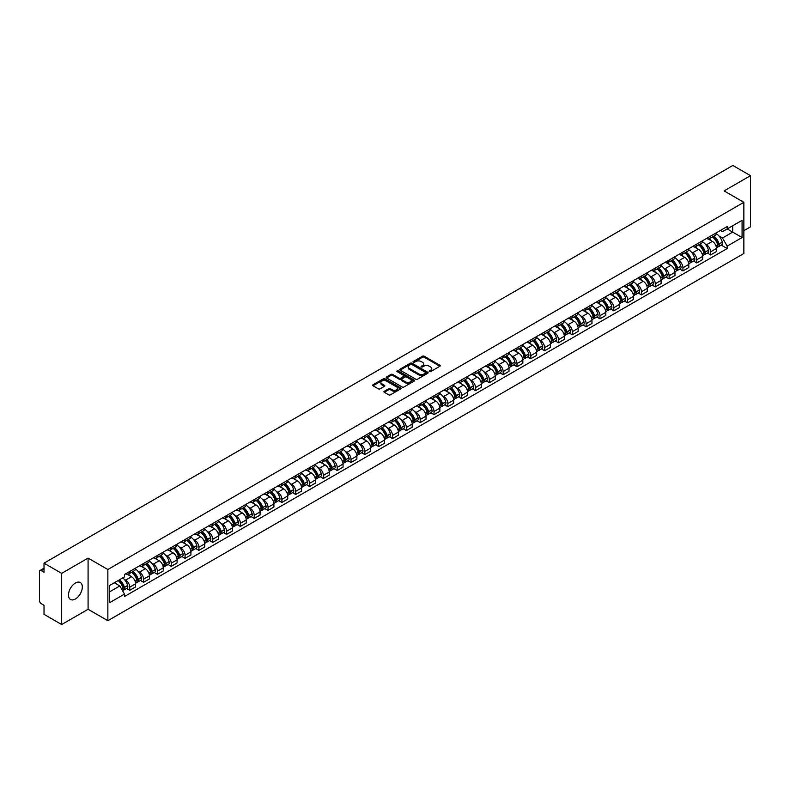<?xml version="1.0" encoding="UTF-8"?>
<svg xmlns="http://www.w3.org/2000/svg" width="790" height="790" viewBox="0 0 790 790"><rect width="100%" height="100%" fill="white"/><g stroke="black" fill="none" stroke-linecap="round" stroke-linejoin="round"><path stroke-width="1.19" d="M429.424 371.596A0.859 0.494 0 0 0 430.639 371.596L439.882 366.264A1.234 0.711 0 0 0 440.247 365.76A1.234 0.711 0 0 0 439.882 365.257L424.22 356.211A1.234 0.711 0 0 0 422.482 356.211L413.239 361.553A0.859 0.494 0 0 0 414.454 362.255L415.649 361.563A3.94 2.271 0 0 1 421.218 361.563L422.522 362.314A3.94 2.271 0 0 1 423.677 363.923A3.94 2.271 0 0 1 422.522 365.533L421.327 366.224A0.859 0.494 0 0 0 422.551 366.925L423.746 366.234A3.94 2.271 0 0 1 429.316 366.234L430.619 366.985A3.94 2.271 0 0 1 431.775 368.594A3.94 2.271 0 0 1 430.619 370.204L429.424 370.895A0.859 0.494 0 0 0 429.424 371.596L429.424 370.895M75.406 598.988A9.776 5.649 120 0 0 81.795 590.377A9.776 5.649 120 0 0 80.294 582.536A9.776 5.649 120 0 0 75.406 583.02A9.776 5.649 120 0 0 69.016 591.641A9.776 5.649 120 0 0 70.517 599.472A9.776 5.649 120 0 0 75.406 598.988M742.689 201.648A9.776 5.649 120 0 0 741.652 200.709A9.776 5.649 120 0 0 740.309 200.275M384.286 391.277A1.234 0.711 0 0 0 383.92 391.781A1.234 0.711 0 0 0 384.286 392.284L388.68 394.822A1.234 0.711 0 0 0 390.418 394.822L400.688 388.897A1.234 0.711 0 0 0 401.043 388.394A1.234 0.711 0 0 0 400.688 387.89L385.016 378.844A1.234 0.711 0 0 0 383.278 378.844L373.008 384.769A1.234 0.711 0 0 0 372.653 385.273A1.234 0.711 0 0 0 373.008 385.777L378.321 388.838A1.234 0.711 0 0 0 380.059 388.838L384.454 386.31A1.234 0.711 0 0 0 384.819 385.806A1.234 0.711 0 0 0 384.454 385.303L381.827 383.782A3.288 1.896 0 0 1 380.859 382.439A3.288 1.896 0 0 1 382.893 380.681A3.288 1.896 0 0 1 386.478 381.096L396.787 387.051A3.288 1.896 0 0 1 397.755 388.394A3.288 1.896 0 0 1 395.721 390.151A3.288 1.896 0 0 1 392.136 389.737L390.418 388.739A1.234 0.711 0 0 0 388.68 388.739L384.286 391.277L384.286 392.284L388.68 389.766L388.68 388.739M107.855 569.511L88.085 558.096L61.66 573.352L44.023 563.161L732.853 165.466L750.5 175.656L724.084 190.904L743.854 202.319L107.855 569.511L107.855 620.693L743.854 253.501L743.854 202.319M415.738 379.2A1.234 0.711 0 0 0 417.476 379.2L427.746 373.265A1.234 0.711 0 0 0 428.111 372.762A1.234 0.711 0 0 0 427.746 372.268L412.084 363.222A1.234 0.711 0 0 0 410.346 363.222L400.076 369.147A1.234 0.711 0 0 0 399.71 369.651A1.234 0.711 0 0 0 400.076 370.154L415.738 379.2M397.419 371.784A0.859 0.494 0 0 1 398.288 371.902L414.197 381.086L403.947 387.011A1.234 0.711 0 0 1 402.209 387.011L386.547 377.966L390.941 375.447L390.941 374.421L386.547 376.958A1.234 0.711 0 0 0 386.182 377.462A1.234 0.711 0 0 0 386.547 377.966L386.547 376.958M390.941 375.447A1.234 0.711 0 0 1 392.679 375.447L392.679 374.421A1.234 0.711 0 0 0 390.941 374.421M392.679 374.421L399.029 378.094A1.234 0.711 0 0 0 400.767 378.094L403.69 376.405A1.234 0.711 0 0 0 404.046 375.902A1.234 0.711 0 0 0 403.69 375.408L397.074 371.586A0.859 0.494 0 0 1 398.288 370.885L414.217 380.079A1.234 0.711 0 0 1 414.572 380.582A1.234 0.711 0 0 1 414.217 381.076L414.217 380.079M61.66 573.352L61.66 624.535L44.023 614.344L44.023 605.288L41.277 603.698A2.508 1.452 -120 0 1 39.5 600.627L39.5 571.664A2.508 1.452 -120 0 1 40.023 570.508L44.023 568.198M743.854 230.68L750.5 226.839L750.5 175.656M61.66 624.535L88.085 609.278L107.855 620.693M44.023 563.161L44.023 572.227L41.277 570.637A2.508 1.452 -120 0 0 40.023 570.508M710.605 236.101A5.767 3.328 60 0 1 709.41 238.689L715.266 235.311A5.767 3.328 -120 0 0 716.461 232.724M705.055 243.903L706.527 244.752A5.767 3.328 60 0 1 710.605 251.812L716.461 248.435A5.767 3.328 -120 0 0 712.383 241.375L708.196 238.955M716.461 248.435L716.461 251.556L710.605 254.933L707.435 253.106M709.41 238.689A5.767 3.328 60 0 1 706.576 238.432M710.605 251.812L710.605 254.933M696.78 244.08A5.767 3.328 60 0 1 695.585 246.678L701.431 243.3A5.767 3.328 -120 0 0 702.626 240.703M693.6 261.085L696.78 262.922L702.626 259.545L702.626 256.424A5.767 3.328 -120 0 0 698.548 249.354L694.361 246.944M695.585 246.678A5.767 3.328 60 0 1 692.741 246.411M691.22 251.882L692.702 252.731A5.767 3.328 60 0 1 696.78 259.801L696.78 262.922M682.945 252.069A5.767 3.328 60 0 1 681.75 254.656L687.606 251.279A5.767 3.328 -120 0 0 688.801 248.692M679.775 269.074L682.945 270.901L688.801 267.524L688.801 264.403A5.767 3.328 -120 0 0 684.723 257.343L680.536 254.923M681.75 254.656A5.767 3.328 60 0 1 678.916 254.4M677.395 259.871L678.867 260.72A5.767 3.328 60 0 1 682.945 267.78L682.945 270.901M669.12 260.058A5.767 3.328 60 0 1 667.925 262.645L673.771 259.268A5.767 3.328 -120 0 0 674.966 256.681M665.94 277.063L669.12 278.89L674.966 275.512L674.966 272.392A5.767 3.328 -120 0 0 670.888 265.331L666.701 262.912M667.925 262.645A5.767 3.328 60 0 1 665.081 262.379M663.561 267.85L665.042 268.709A5.767 3.328 60 0 1 669.12 275.769L669.12 278.89M655.285 268.037A5.767 3.328 60 0 1 654.09 270.624L659.946 267.247A5.767 3.328 -120 0 0 661.141 264.66M652.115 285.042L655.285 286.879L661.141 283.501L661.141 280.371A5.767 3.328 -120 0 0 657.063 273.31L652.876 270.891M654.09 270.624A5.767 3.328 60 0 1 651.256 270.368M649.736 275.838L651.207 276.688A5.767 3.328 60 0 1 655.285 283.748L655.285 286.879M641.46 276.026A5.767 3.328 60 0 1 640.265 278.613L646.111 275.236A5.767 3.328 -120 0 0 647.306 272.649M638.281 293.031L641.46 294.858L647.306 291.48L647.306 288.36A5.767 3.328 -120 0 0 643.228 281.299L639.041 278.88M640.265 278.613A5.767 3.328 60 0 1 637.421 278.356M635.901 283.817L637.382 284.676A5.767 3.328 60 0 1 641.46 291.737L641.46 294.858M627.625 284.005A5.767 3.328 60 0 1 626.431 286.602L632.286 283.215A5.767 3.328 -120 0 0 633.481 280.628M624.456 301.01L627.625 302.847L633.481 299.469L633.481 296.349A5.767 3.328 -120 0 0 629.403 289.278L625.216 286.859M626.431 286.602A5.767 3.328 60 0 1 623.596 286.335M622.076 291.806L623.547 292.656A5.767 3.328 60 0 1 627.625 299.726L627.625 302.847M613.8 291.994A5.767 3.328 60 0 1 612.606 294.581L618.452 291.204A5.767 3.328 -120 0 0 619.646 288.617M610.621 308.999L613.8 310.825L619.646 307.448L619.646 304.328A5.767 3.328 -120 0 0 615.568 297.267L611.381 294.848M612.606 294.581A5.767 3.328 60 0 1 609.762 294.324M608.241 299.795L609.722 300.644A5.767 3.328 60 0 1 613.8 307.705L613.8 310.825M599.966 299.973A5.767 3.328 60 0 1 598.771 302.57L604.626 299.193A5.767 3.328 -120 0 0 605.821 296.596M596.796 316.978L599.966 318.814L605.821 315.437L605.821 312.317A5.767 3.328 -120 0 0 601.743 305.246L597.556 302.837M598.771 302.57A5.767 3.328 60 0 1 595.937 302.303M594.416 307.774L595.887 308.623A5.767 3.328 60 0 1 599.966 315.694L599.966 318.814M586.14 307.962A5.767 3.328 60 0 1 584.946 310.549L590.792 307.172A5.767 3.328 -120 0 0 591.987 304.584M582.961 324.966L586.14 326.793L591.987 323.416L591.987 320.296A5.767 3.328 -120 0 0 587.908 313.235L583.721 310.816M584.946 310.549A5.767 3.328 60 0 1 582.102 310.292M580.581 315.763L582.062 316.612A5.767 3.328 60 0 1 586.14 323.673L586.14 326.793M572.306 315.951A5.767 3.328 60 0 1 571.111 318.538L576.967 315.161A5.767 3.328 -120 0 0 578.162 312.573M569.136 332.955L572.306 334.782L578.162 331.405L578.162 328.285A5.767 3.328 -120 0 0 574.083 321.224L569.896 318.804M571.111 318.538A5.767 3.328 60 0 1 568.277 318.271M566.756 323.742L568.227 324.601A5.767 3.328 60 0 1 572.306 331.662L572.306 334.782M558.481 323.93A5.767 3.328 60 0 1 557.286 326.517L563.132 323.14A5.767 3.328 -120 0 0 564.327 320.552M555.301 340.934L558.481 342.771L564.327 339.394L564.327 336.264A5.767 3.328 -120 0 0 560.248 329.203L556.061 326.784M557.286 326.517A5.767 3.328 60 0 1 554.442 326.26M552.921 331.731L554.402 332.58A5.767 3.328 60 0 1 558.481 339.641L558.481 342.771M544.646 331.918A5.767 3.328 60 0 1 543.451 334.506L549.307 331.129A5.767 3.328 -120 0 0 550.502 328.541M541.476 348.923L544.646 350.75L550.502 347.373L550.502 344.252A5.767 3.328 -120 0 0 546.423 337.192L542.236 334.772M543.451 334.506A5.767 3.328 60 0 1 540.617 334.249M539.096 339.71L540.567 340.569A5.767 3.328 60 0 1 544.646 347.63L544.646 350.75M530.821 339.897A5.767 3.328 60 0 1 529.626 342.495L535.472 339.108A5.767 3.328 -120 0 0 536.667 336.52M527.641 356.902L530.821 358.739L536.667 355.362L536.667 352.231A5.767 3.328 -120 0 0 532.588 345.171L528.401 342.751M529.626 342.495A5.767 3.328 60 0 1 526.782 342.228M525.261 347.699L526.742 348.548A5.767 3.328 60 0 1 530.821 355.619L530.821 358.739M516.986 347.886A5.767 3.328 60 0 1 515.791 350.474L521.647 347.096A5.767 3.328 -120 0 0 522.842 344.509M513.816 364.891L516.986 366.718L522.842 363.341L522.842 360.22A5.767 3.328 -120 0 0 518.763 353.16L514.576 350.74M515.791 350.474A5.767 3.328 60 0 1 512.957 350.217M511.436 355.688L512.908 356.537A5.767 3.328 60 0 1 516.986 363.598L516.986 366.718M503.161 355.865A5.767 3.328 60 0 1 501.966 358.463L507.812 355.085A5.767 3.328 -120 0 0 509.007 352.488M499.981 372.87L503.161 374.707L509.007 371.33L509.007 368.209A5.767 3.328 -120 0 0 504.929 361.139L500.742 358.729M501.966 358.463A5.767 3.328 60 0 1 499.122 358.196M497.601 363.667L499.082 364.516A5.767 3.328 60 0 1 503.161 371.586L503.161 374.707M489.326 363.854A5.767 3.328 60 0 1 488.131 366.442L493.987 363.064A5.767 3.328 -120 0 0 495.182 360.477M486.156 380.859L489.326 382.686L495.182 379.309L495.182 376.188A5.767 3.328 -120 0 0 491.103 369.128L486.916 366.708M488.131 366.442A5.767 3.328 60 0 1 485.297 366.185M483.776 371.656L485.248 372.505A5.767 3.328 60 0 1 489.326 379.565L489.326 382.686M475.501 371.843A5.767 3.328 60 0 1 474.306 374.43L480.152 371.053A5.767 3.328 -120 0 0 481.347 368.466M472.321 388.848L475.501 390.675L481.347 387.298L481.347 384.177A5.767 3.328 -120 0 0 477.269 377.107L473.082 374.697M474.306 374.43A5.767 3.328 60 0 1 471.462 374.164M469.941 379.635L471.423 380.494A5.767 3.328 60 0 1 475.501 387.554L475.501 390.675M461.666 379.822A5.767 3.328 60 0 1 460.471 382.409L466.327 379.032A5.767 3.328 -120 0 0 467.522 376.445M458.496 396.827L461.666 398.664L467.522 395.286L467.522 392.156A5.767 3.328 -120 0 0 463.444 385.095L459.257 382.676M460.471 382.409A5.767 3.328 60 0 1 457.637 382.153M456.116 387.623L457.588 388.473A5.767 3.328 60 0 1 461.666 395.533L461.666 398.664M447.841 387.811A5.767 3.328 60 0 1 446.646 390.398L452.492 387.021A5.767 3.328 -120 0 0 453.687 384.434M444.661 404.816L447.841 406.643L453.687 403.265L453.687 400.145A5.767 3.328 -120 0 0 449.609 393.084L445.422 390.665M446.646 390.398A5.767 3.328 60 0 1 443.802 390.142M442.281 395.602L443.763 396.462A5.767 3.328 60 0 1 447.841 403.522L447.841 406.643M434.006 395.79A5.767 3.328 60 0 1 432.811 398.387L438.667 395A5.767 3.328 -120 0 0 439.862 392.413M430.836 412.795L434.006 414.632L439.862 411.254L439.862 408.124A5.767 3.328 -120 0 0 435.784 401.063L431.597 398.644M432.811 398.387A5.767 3.328 60 0 1 429.977 398.121M428.457 403.591L429.928 404.441A5.767 3.328 60 0 1 434.006 411.511L434.006 414.632M420.181 403.779A5.767 3.328 60 0 1 418.986 406.366L424.832 402.989A5.767 3.328 -120 0 0 426.027 400.402M417.001 420.784L420.181 422.611L426.027 419.233L426.027 416.113A5.767 3.328 -120 0 0 421.949 409.052L417.762 406.633M418.986 406.366A5.767 3.328 60 0 1 416.142 406.109M414.622 411.58L416.103 412.429A5.767 3.328 60 0 1 420.181 419.49L420.181 422.611M406.346 411.758A5.767 3.328 60 0 1 405.151 414.355L411.007 410.978A5.767 3.328 -120 0 0 412.202 408.381M403.176 428.763L406.346 430.599L412.202 427.222L412.202 424.102A5.767 3.328 -120 0 0 408.124 417.031L403.937 414.612M405.151 414.355A5.767 3.328 60 0 1 402.317 414.088M400.797 419.559L402.268 420.408A5.767 3.328 60 0 1 406.346 427.479L406.346 430.599M392.521 419.747A5.767 3.328 60 0 1 391.327 422.334L397.173 418.957A5.767 3.328 -120 0 0 398.367 416.37M389.342 436.751L392.521 438.578L398.367 435.201L398.367 432.081A5.767 3.328 -120 0 0 394.289 425.02L390.102 422.601M391.327 422.334A5.767 3.328 60 0 1 388.483 422.077M386.962 427.548L388.443 428.397A5.767 3.328 60 0 1 392.521 435.458L392.521 438.578M378.687 427.736A5.767 3.328 60 0 1 377.492 430.323L383.348 426.946A5.767 3.328 -120 0 0 384.542 424.358M375.517 444.74L378.687 446.567L384.542 443.19L384.542 440.07A5.767 3.328 -120 0 0 380.464 432.999L376.277 430.59M377.492 430.323A5.767 3.328 60 0 1 374.657 430.056M373.137 435.527L374.608 436.386A5.767 3.328 60 0 1 378.687 443.447L378.687 446.567M364.862 435.715A5.767 3.328 60 0 1 363.667 438.302L369.513 434.925A5.767 3.328 -120 0 0 370.707 432.337M361.682 452.719L364.862 454.556L370.707 451.179L370.707 448.049A5.767 3.328 -120 0 0 366.629 440.988L362.442 438.569M363.667 438.302A5.767 3.328 60 0 1 360.823 438.045M359.302 443.516L360.783 444.365A5.767 3.328 60 0 1 364.862 451.426L364.862 454.556M351.027 443.704A5.767 3.328 60 0 1 349.832 446.291L355.688 442.913A5.767 3.328 -120 0 0 356.882 440.326M347.857 460.708L351.027 462.535L356.882 459.158L356.882 456.037A5.767 3.328 -120 0 0 352.804 448.977L348.617 446.557M349.832 446.291A5.767 3.328 60 0 1 346.998 446.034M345.477 451.495L346.948 452.354A5.767 3.328 60 0 1 351.027 459.415L351.027 462.535M337.202 451.683A5.767 3.328 60 0 1 336.007 454.27L341.853 450.893A5.767 3.328 -120 0 0 343.048 448.305M334.022 468.687L337.202 470.524L343.048 467.147L343.048 464.016A5.767 3.328 -120 0 0 338.969 456.956L334.782 454.536M336.007 454.27A5.767 3.328 60 0 1 333.163 454.013M331.642 459.484L333.123 460.333A5.767 3.328 60 0 1 337.202 467.404L337.202 470.524M323.367 459.671A5.767 3.328 60 0 1 322.172 462.259L328.028 458.881A5.767 3.328 -120 0 0 329.223 456.294M320.197 476.676L323.367 478.503L329.223 475.126L329.223 472.005A5.767 3.328 -120 0 0 325.144 464.945L320.957 462.525M322.172 462.259A5.767 3.328 60 0 1 319.338 462.002M317.817 467.473L319.288 468.322A5.767 3.328 60 0 1 323.367 475.382L323.367 478.503M309.542 467.65A5.767 3.328 60 0 1 308.347 470.248L314.193 466.87A5.767 3.328 -120 0 0 315.388 464.273M306.362 484.655L309.542 486.492L315.388 483.115L315.388 479.994A5.767 3.328 -120 0 0 311.309 472.924L307.122 470.504M308.347 470.248A5.767 3.328 60 0 1 305.503 469.981M303.982 475.452L305.463 476.301A5.767 3.328 60 0 1 309.542 483.371L309.542 486.492M295.707 475.639A5.767 3.328 60 0 1 294.512 478.226L300.368 474.849A5.767 3.328 -120 0 0 301.563 472.262M292.537 492.644L295.707 494.471L301.563 491.094L301.563 487.973A5.767 3.328 -120 0 0 297.484 480.913L293.297 478.493M294.512 478.226A5.767 3.328 60 0 1 291.678 477.97M290.157 483.441L291.629 484.29A5.767 3.328 60 0 1 295.707 491.35L295.707 494.471M281.882 483.628A5.767 3.328 60 0 1 280.687 486.215L286.533 482.838A5.767 3.328 -120 0 0 287.728 480.251M278.702 500.633L281.882 502.46L287.728 499.082L287.728 495.962A5.767 3.328 -120 0 0 283.65 488.892L279.463 486.482M280.687 486.215A5.767 3.328 60 0 1 277.843 485.949M276.322 491.42L277.803 492.279A5.767 3.328 60 0 1 281.882 499.339L281.882 502.46M268.047 491.607A5.767 3.328 60 0 1 266.852 494.194L272.708 490.817A5.767 3.328 -120 0 0 273.903 488.23M264.877 508.612L268.047 510.449L273.903 507.071L273.903 503.941A5.767 3.328 -120 0 0 269.825 496.88L265.637 494.461M266.852 494.194A5.767 3.328 60 0 1 264.018 493.938M262.497 499.408L263.969 500.258A5.767 3.328 60 0 1 268.047 507.318L268.047 510.449M254.222 499.596A5.767 3.328 60 0 1 253.027 502.183L258.873 498.806A5.767 3.328 -120 0 0 260.068 496.219M251.042 516.601L254.222 518.428L260.068 515.05L260.068 511.93A5.767 3.328 -120 0 0 255.99 504.869L251.803 502.45M253.027 502.183A5.767 3.328 60 0 1 250.183 501.926M248.662 507.387L250.144 508.246A5.767 3.328 60 0 1 254.222 515.307L254.222 518.428M240.387 507.575A5.767 3.328 60 0 1 239.192 510.162L245.048 506.785A5.767 3.328 -120 0 0 246.243 504.198M237.217 524.58L240.387 526.417L246.243 523.039L246.243 519.909A5.767 3.328 -120 0 0 242.165 512.848L237.978 510.429M239.192 510.162A5.767 3.328 60 0 1 236.358 509.906M234.837 515.376L236.309 516.226A5.767 3.328 60 0 1 240.387 523.296L240.387 526.417M226.562 515.564A5.767 3.328 60 0 1 225.367 518.151L231.213 514.774A5.767 3.328 -120 0 0 232.408 512.187M223.382 532.569L226.562 534.395L232.408 531.018L232.408 527.898A5.767 3.328 -120 0 0 228.33 520.837L224.143 518.418M225.367 518.151A5.767 3.328 60 0 1 222.523 517.894M221.003 523.365L222.484 524.214A5.767 3.328 60 0 1 226.562 531.275L226.562 534.395M212.727 523.543A5.767 3.328 60 0 1 211.532 526.14L217.388 522.763A5.767 3.328 -120 0 0 218.583 520.166M209.557 540.548L212.727 542.384L218.583 539.007L218.583 535.887A5.767 3.328 -120 0 0 214.505 528.816L210.318 526.397M211.532 526.14A5.767 3.328 60 0 1 208.698 525.873M207.178 531.344L208.649 532.193A5.767 3.328 60 0 1 212.727 539.264L212.727 542.384M198.902 531.532A5.767 3.328 60 0 1 197.707 534.119L203.553 530.742A5.767 3.328 -120 0 0 204.748 528.155M195.722 548.537L198.902 550.363L204.748 546.986L204.748 543.866A5.767 3.328 -120 0 0 200.67 536.805L196.483 534.386M197.707 534.119A5.767 3.328 60 0 1 194.863 533.862M193.343 539.333L194.824 540.182A5.767 3.328 60 0 1 198.902 547.243L198.902 550.363M185.067 539.521A5.767 3.328 60 0 1 183.873 542.108L189.728 538.731A5.767 3.328 -120 0 0 190.923 536.143M181.898 556.525L185.067 558.352L190.923 554.975L190.923 551.855A5.767 3.328 -120 0 0 186.845 544.784L182.658 542.375M183.873 542.108A5.767 3.328 60 0 1 181.038 541.841M179.518 547.312L180.989 548.171A5.767 3.328 60 0 1 185.067 555.232L185.067 558.352M171.242 547.5A5.767 3.328 60 0 1 170.047 550.087L175.894 546.71A5.767 3.328 -120 0 0 177.088 544.122M168.063 564.504L171.242 566.341L177.088 562.964L177.088 559.833A5.767 3.328 -120 0 0 173.01 552.773L168.823 550.354M170.047 550.087A5.767 3.328 60 0 1 167.203 549.83M165.683 555.301L167.164 556.15A5.767 3.328 60 0 1 171.242 563.211L171.242 566.341M157.407 555.489A5.767 3.328 60 0 1 156.213 558.076L162.069 554.699A5.767 3.328 -120 0 0 163.263 552.111M154.238 572.493L157.407 574.32L163.263 570.943L163.263 567.822A5.767 3.328 -120 0 0 159.185 560.762L154.998 558.342M156.213 558.076A5.767 3.328 60 0 1 153.379 557.819M151.858 563.28L153.329 564.139A5.767 3.328 60 0 1 157.407 571.2L157.407 574.32M143.583 563.468A5.767 3.328 60 0 1 142.388 566.055L148.234 562.678A5.767 3.328 -120 0 0 149.429 560.09M140.403 580.472L143.583 582.309L149.429 578.932L149.429 575.801A5.767 3.328 -120 0 0 145.35 568.741L141.163 566.321M142.388 566.055A5.767 3.328 60 0 1 139.544 565.798M138.023 571.269L139.504 572.118A5.767 3.328 60 0 1 143.583 579.188L143.583 582.309M129.748 571.456A5.767 3.328 60 0 1 128.553 574.044L134.409 570.666A5.767 3.328 -120 0 0 135.603 568.079M126.578 588.461L129.748 590.288L135.603 586.911L135.603 583.79A5.767 3.328 -120 0 0 131.525 576.73L127.338 574.31M128.553 574.044A5.767 3.328 60 0 1 125.719 573.787M124.198 579.258L125.669 580.107A5.767 3.328 60 0 1 129.748 587.168L129.748 590.288M720.401 230.443L722.485 231.648L742.077 220.341L732.686 225.762L732.686 232.112L722.485 237.997L718.88 235.914M109.622 591.829L119.823 585.943L124.514 594.08L109.622 602.681L109.622 585.479L124.514 576.878L124.514 574.478L727.185 226.533L727.185 228.932L742.077 237.533L727.185 246.134L722.485 237.997M742.077 220.341L742.077 237.533M124.514 594.08L124.514 596.48L727.185 248.534L727.185 246.134M88.085 558.096L88.085 609.278M119.823 585.943L114.323 582.763M721.26 245.117L727.185 248.534M429.77 371.715L430.619 371.231A3.94 2.271 0 0 0 431.775 369.621L431.775 368.594M423.677 363.923L423.677 364.95A3.94 2.271 0 0 1 422.522 366.56L421.672 367.044M439.882 365.257L439.882 366.264L424.22 357.238A1.234 0.711 0 0 0 422.482 357.238L413.585 362.373M427.746 372.268L427.746 373.265L412.084 364.239A1.234 0.711 0 0 0 410.346 364.239L400.096 370.164L400.076 369.147M425.573 373.117A0.859 0.494 0 0 0 425.573 372.416L411.827 364.476A0.859 0.494 0 0 0 410.603 364.476L409.339 365.207A3.94 2.271 0 0 0 408.193 366.817A3.94 2.271 0 0 0 409.339 368.416L418.74 373.848A3.94 2.271 0 0 0 424.309 373.848L425.573 373.117L425.573 374.144A0.859 0.494 0 0 0 425.573 373.443M408.193 366.817L408.193 367.834A3.94 2.271 0 0 0 409.339 369.444L409.339 368.416M425.573 374.144L424.309 374.875A3.94 2.271 0 0 1 418.74 374.875L409.339 369.444M392.679 375.447L399.029 379.111A1.234 0.711 0 0 0 400.767 379.111L403.69 377.432A1.234 0.711 0 0 0 404.046 376.929L404.046 375.902M405.625 381.896A3.288 1.896 0 0 0 409.21 382.311A3.288 1.896 0 0 0 411.244 380.553A3.288 1.896 0 0 0 410.277 379.21L406.643 377.116A1.234 0.711 0 0 0 404.905 377.116L401.992 378.795A1.234 0.711 0 0 0 401.626 379.299A1.234 0.711 0 0 0 401.992 379.802L405.625 381.896L405.625 382.923A3.288 1.896 0 0 0 409.21 383.338A3.288 1.896 0 0 0 411.244 381.58L411.244 380.553M401.626 379.299L401.626 380.326A1.234 0.711 0 0 0 401.992 380.82L401.992 379.802M405.625 382.923L401.992 380.82M397.755 388.394L397.755 389.411A3.288 1.896 0 0 1 395.721 391.168A3.288 1.896 0 0 1 392.136 390.754L390.418 389.766A1.234 0.711 0 0 0 388.68 389.766M380.859 382.439L380.859 383.456A3.288 1.896 0 0 0 381.827 384.809L381.827 383.782M384.454 385.303L384.454 386.31L381.827 384.809M400.668 388.907L385.016 379.872A1.234 0.711 0 0 0 383.278 379.872L373.028 385.787L373.008 384.769M712.787 236.743A7.9 4.562 60 0 1 712.827 236.763A7.9 4.562 60 0 1 718.021 243.853L718.071 244.021A1.541 0.889 60 0 1 717.824 245.226A1.541 0.889 60 0 1 717.784 245.246M712.442 236.941A9.529 5.5 60 0 1 717.676 244.801L717.725 244.969A3.17 1.827 60 0 1 717.221 247.458L716.431 247.912M717.764 246.757A3.17 1.827 -120 0 0 718.643 246.638A3.17 1.827 -120 0 0 719.137 244.15L719.088 243.982A9.529 5.5 -120 0 0 713.854 236.121M716.332 233.731A9.529 5.5 60 0 1 722.327 242.115L722.376 242.283A3.17 1.827 60 0 1 721.872 244.772L718.643 246.638M709.183 238.797A9.529 5.5 60 0 1 711.178 240.683M715.809 240.693L717.024 241.394M698.952 244.732A7.9 4.562 60 0 1 698.992 244.752A7.9 4.562 60 0 1 704.186 251.842L704.236 252A1.541 0.889 60 0 1 703.989 253.205A1.541 0.889 60 0 1 703.959 253.225M698.607 244.93A9.529 5.5 60 0 1 703.841 252.79L703.89 252.948A3.17 1.827 60 0 1 703.386 255.437L702.606 255.891M703.93 254.736A3.17 1.827 -120 0 0 704.808 254.617A3.17 1.827 -120 0 0 705.312 252.138L705.263 251.971A9.529 5.5 -120 0 0 700.029 244.11M702.508 241.72A9.529 5.5 60 0 1 708.502 250.104L708.541 250.262A3.17 1.827 60 0 1 708.047 252.751L704.808 254.617M695.358 246.786A9.529 5.5 60 0 1 697.343 248.662M701.984 248.672L703.199 249.373M685.127 252.711A7.9 4.562 60 0 1 685.167 252.731A7.9 4.562 60 0 1 690.361 259.821L690.411 259.989A1.541 0.889 60 0 1 690.164 261.194A1.541 0.889 60 0 1 690.124 261.214M684.782 252.909A9.529 5.5 60 0 1 690.016 260.769L690.065 260.937A3.17 1.827 60 0 1 689.561 263.425L688.771 263.88M690.105 262.724A3.17 1.827 -120 0 0 690.983 262.606A3.17 1.827 -120 0 0 691.477 260.117L691.428 259.959A9.529 5.5 -120 0 0 686.194 252.089M688.673 249.709A9.529 5.5 60 0 1 694.667 258.083L694.716 258.251A3.17 1.827 60 0 1 694.212 260.74L690.983 262.606M681.523 254.765A9.529 5.5 60 0 1 683.518 256.651M688.149 256.661L689.364 257.362M671.293 260.7A7.9 4.562 60 0 1 671.332 260.72A7.9 4.562 60 0 1 676.526 267.81L676.576 267.968A1.541 0.889 60 0 1 676.329 269.173A1.541 0.889 60 0 1 676.299 269.193M670.947 260.897A9.529 5.5 60 0 1 676.181 268.758L676.23 268.926A3.17 1.827 60 0 1 675.726 271.404L674.946 271.859M676.27 270.703A3.17 1.827 -120 0 0 677.149 270.585A3.17 1.827 -120 0 0 677.652 268.106L677.603 267.938A9.529 5.5 -120 0 0 672.369 260.078M674.848 257.688A9.529 5.5 60 0 1 680.842 266.072L680.881 266.24A3.17 1.827 60 0 1 680.388 268.719L677.149 270.585M667.698 262.754A9.529 5.5 60 0 1 669.683 264.63M674.324 264.65L675.539 265.351M657.468 268.679A7.9 4.562 60 0 1 657.507 268.709A7.9 4.562 60 0 1 662.701 275.789L662.751 275.957A1.541 0.889 60 0 1 662.504 277.162A1.541 0.889 60 0 1 662.464 277.181M657.122 268.876A9.529 5.5 60 0 1 662.356 276.747L662.405 276.905A3.17 1.827 60 0 1 661.902 279.393L661.112 279.848M662.445 278.692A3.17 1.827 -120 0 0 663.324 278.574A3.17 1.827 -120 0 0 663.817 276.085L663.768 275.927A9.529 5.5 -120 0 0 658.534 268.067M661.013 265.677A9.529 5.5 60 0 1 667.007 274.061L667.056 274.219A3.17 1.827 60 0 1 666.553 276.707L663.324 278.574M653.863 270.743A9.529 5.5 60 0 1 655.858 272.619M660.489 272.629L661.704 273.33M643.633 276.668A7.9 4.562 60 0 1 643.672 276.688A7.9 4.562 60 0 1 648.867 283.778L648.916 283.946A1.541 0.889 60 0 1 648.669 285.151A1.541 0.889 60 0 1 648.639 285.16M643.287 276.865A9.529 5.5 60 0 1 648.521 284.726L648.57 284.894A3.17 1.827 60 0 1 648.067 287.372L647.287 287.837M648.61 286.681A3.17 1.827 -120 0 0 649.489 286.563A3.17 1.827 -120 0 0 649.992 284.074L649.943 283.906A9.529 5.5 -120 0 0 644.709 276.046M647.188 273.656A9.529 5.5 60 0 1 653.182 282.04L653.221 282.208A3.17 1.827 60 0 1 652.728 284.686L649.489 286.563M640.038 278.722A9.529 5.5 60 0 1 642.023 280.598M646.664 280.618L647.879 281.319M629.808 284.647A7.9 4.562 60 0 1 629.847 284.676A7.9 4.562 60 0 1 635.042 291.757L635.091 291.925A1.541 0.889 60 0 1 634.844 293.13A1.541 0.889 60 0 1 634.805 293.149M629.462 284.854A9.529 5.5 60 0 1 634.696 292.715L634.745 292.873A3.17 1.827 60 0 1 634.242 295.361L633.452 295.816M634.785 294.66A3.17 1.827 -120 0 0 635.664 294.542A3.17 1.827 -120 0 0 636.157 292.053L636.108 291.895A9.529 5.5 -120 0 0 630.874 284.035M633.353 281.645A9.529 5.5 60 0 1 639.347 290.029L639.396 290.187A3.17 1.827 60 0 1 638.893 292.675L635.664 294.542M626.203 286.711A9.529 5.5 60 0 1 628.198 288.587M632.83 288.597L634.044 289.298M615.973 292.636A7.9 4.562 60 0 1 616.012 292.656A7.9 4.562 60 0 1 621.207 299.746L621.256 299.914A1.541 0.889 60 0 1 621.009 301.118A1.541 0.889 60 0 1 620.98 301.138M615.627 292.833A9.529 5.5 60 0 1 620.861 300.694L620.91 300.862A3.17 1.827 60 0 1 620.407 303.35L619.627 303.804M620.95 302.649A3.17 1.827 -120 0 0 621.829 302.531A3.17 1.827 -120 0 0 622.332 300.042L622.283 299.874A9.529 5.5 -120 0 0 617.049 292.014M619.528 289.624A9.529 5.5 60 0 1 625.522 298.008L625.562 298.176A3.17 1.827 60 0 1 625.068 300.664L621.829 302.531M612.378 294.69A9.529 5.5 60 0 1 614.363 296.576M619.005 296.586L620.219 297.287M602.148 300.625A7.9 4.562 60 0 1 602.187 300.644A7.9 4.562 60 0 1 607.382 307.735L607.431 307.893A1.541 0.889 60 0 1 607.184 309.097A1.541 0.889 60 0 1 607.145 309.117M601.802 300.822A9.529 5.5 60 0 1 607.036 308.683L607.085 308.841A3.17 1.827 60 0 1 606.582 311.329L605.792 311.783M607.125 310.628A3.17 1.827 -120 0 0 608.004 310.51A3.17 1.827 -120 0 0 608.498 308.031L608.448 307.863A9.529 5.5 -120 0 0 603.214 300.002M605.693 297.613A9.529 5.5 60 0 1 611.687 305.997L611.737 306.155A3.17 1.827 60 0 1 611.233 308.643L608.004 310.51M598.543 302.679A9.529 5.5 60 0 1 600.538 304.555M605.17 304.565L606.384 305.266M588.313 308.604A7.9 4.562 60 0 1 588.352 308.623A7.9 4.562 60 0 1 593.547 315.714L593.596 315.882A1.541 0.889 60 0 1 593.349 317.086A1.541 0.889 60 0 1 593.32 317.106M587.967 308.801A9.529 5.5 60 0 1 593.201 316.662L593.25 316.829A3.17 1.827 60 0 1 592.747 319.318L591.967 319.772M593.29 318.617A3.17 1.827 -120 0 0 594.169 318.498A3.17 1.827 -120 0 0 594.673 316.01L594.623 315.852A9.529 5.5 -120 0 0 589.389 307.981M591.868 305.592A9.529 5.5 60 0 1 597.862 313.976L597.902 314.144A3.17 1.827 60 0 1 597.408 316.632L594.169 318.498M584.719 310.658A9.529 5.5 60 0 1 586.703 312.544M591.345 312.554L592.559 313.255M574.488 316.593A7.9 4.562 60 0 1 574.528 316.612A7.9 4.562 60 0 1 579.722 323.703L579.771 323.861A1.541 0.889 60 0 1 579.524 325.065A1.541 0.889 60 0 1 579.485 325.085M574.142 316.79A9.529 5.5 60 0 1 579.376 324.651L579.426 324.818A3.17 1.827 60 0 1 578.922 327.297L578.132 327.751M579.465 326.596A3.17 1.827 -120 0 0 580.344 326.477A3.17 1.827 -120 0 0 580.838 323.999L580.788 323.831A9.529 5.5 -120 0 0 575.555 315.97M578.043 313.581A9.529 5.5 60 0 1 584.027 321.965L584.077 322.132A3.17 1.827 60 0 1 583.573 324.611L580.344 326.477M570.884 318.647A9.529 5.5 60 0 1 572.878 320.523M577.51 320.543L578.724 321.244M560.653 324.572A7.9 4.562 60 0 1 560.693 324.601A7.9 4.562 60 0 1 565.887 331.682L565.936 331.849A1.541 0.889 60 0 1 565.689 333.054A1.541 0.889 60 0 1 565.66 333.074M560.308 324.769A9.529 5.5 60 0 1 565.541 332.639L565.591 332.797A3.17 1.827 60 0 1 565.087 335.286L564.307 335.74M565.63 334.585A3.17 1.827 -120 0 0 566.509 334.466A3.17 1.827 -120 0 0 567.013 331.978L566.963 331.82A9.529 5.5 -120 0 0 561.73 323.959M564.208 321.57A9.529 5.5 60 0 1 570.202 329.953L570.242 330.111A3.17 1.827 60 0 1 569.748 332.6L566.509 334.466M557.059 326.635A9.529 5.5 60 0 1 559.043 328.512M563.685 328.522L564.899 329.223M546.828 332.56A7.9 4.562 60 0 1 546.868 332.58A7.9 4.562 60 0 1 552.062 339.67L552.111 339.828A1.541 0.889 60 0 1 551.864 341.043A1.541 0.889 60 0 1 551.825 341.053M546.482 332.758A9.529 5.5 60 0 1 551.716 340.618L551.766 340.786A3.17 1.827 60 0 1 551.262 343.265L550.472 343.719M551.805 342.574A3.17 1.827 -120 0 0 552.684 342.455A3.17 1.827 -120 0 0 553.178 339.967L553.128 339.799A9.529 5.5 -120 0 0 547.895 331.938M550.383 329.549A9.529 5.5 60 0 1 556.367 337.932L556.417 338.1A3.17 1.827 60 0 1 555.913 340.579L552.684 342.455M543.224 334.614A9.529 5.5 60 0 1 545.219 336.491M549.85 336.51L551.064 337.212M532.993 340.539A7.9 4.562 60 0 1 533.033 340.569A7.9 4.562 60 0 1 538.227 347.649L538.276 347.817A1.541 0.889 60 0 1 538.03 349.022A1.541 0.889 60 0 1 538 349.042M532.648 340.747A9.529 5.5 60 0 1 537.881 348.607L537.931 348.765A3.17 1.827 60 0 1 537.427 351.254L536.647 351.708M537.97 350.553A3.17 1.827 -120 0 0 538.849 350.434A3.17 1.827 -120 0 0 539.353 347.946L539.303 347.788A9.529 5.5 -120 0 0 534.07 339.927M536.548 337.537A9.529 5.5 60 0 1 542.542 345.921L542.582 346.079A3.17 1.827 60 0 1 542.088 348.568L538.849 350.434M529.399 342.603A9.529 5.5 60 0 1 531.384 344.479M536.025 344.489L537.24 345.191M519.168 348.528A7.9 4.562 60 0 1 519.208 348.548A7.9 4.562 60 0 1 524.402 355.638L524.451 355.806A1.541 0.889 60 0 1 524.205 357.011A1.541 0.889 60 0 1 524.165 357.031M518.823 348.726A9.529 5.5 60 0 1 524.056 356.586L524.106 356.754A3.17 1.827 60 0 1 523.602 359.243L522.812 359.697M524.145 358.541A3.17 1.827 -120 0 0 525.024 358.423A3.17 1.827 -120 0 0 525.518 355.935L525.469 355.767A9.529 5.5 -120 0 0 520.235 347.906M522.723 345.516A9.529 5.5 60 0 1 528.707 353.9L528.757 354.068A3.17 1.827 60 0 1 528.253 356.557L525.024 358.423M515.564 350.582A9.529 5.5 60 0 1 517.559 352.468M522.19 352.478L523.405 353.179M505.333 356.517A7.9 4.562 60 0 1 505.373 356.537A7.9 4.562 60 0 1 510.567 363.627L510.617 363.785A1.541 0.889 60 0 1 510.37 364.99A1.541 0.889 60 0 1 510.34 365.01M504.988 356.715A9.529 5.5 60 0 1 510.221 364.575L510.271 364.733A3.17 1.827 60 0 1 509.767 367.222L508.987 367.676M510.31 366.521A3.17 1.827 -120 0 0 511.189 366.402A3.17 1.827 -120 0 0 511.693 363.923L511.644 363.756A9.529 5.5 -120 0 0 506.41 355.895M508.888 353.505A9.529 5.5 60 0 1 514.883 361.889L514.922 362.047A3.17 1.827 60 0 1 514.428 364.536L511.189 366.402M501.739 358.571A9.529 5.5 60 0 1 503.724 360.447M508.365 360.457L509.58 361.158M491.508 364.496A7.9 4.562 60 0 1 491.548 364.516A7.9 4.562 60 0 1 496.742 371.606L496.791 371.774A1.541 0.889 60 0 1 496.545 372.979A1.541 0.889 60 0 1 496.505 372.999M491.163 364.694A9.529 5.5 60 0 1 496.397 372.554L496.446 372.722A3.17 1.827 60 0 1 495.942 375.211L495.152 375.665M496.485 374.509A3.17 1.827 -120 0 0 497.364 374.391A3.17 1.827 -120 0 0 497.858 371.902L497.809 371.744A9.529 5.5 -120 0 0 492.575 363.874M495.063 361.484A9.529 5.5 60 0 1 501.048 369.868L501.097 370.036A3.17 1.827 60 0 1 500.593 372.525L497.364 374.391M487.904 366.55A9.529 5.5 60 0 1 489.899 368.436M494.53 368.446L495.745 369.147M477.674 372.485A7.9 4.562 60 0 1 477.713 372.505A7.9 4.562 60 0 1 482.907 379.595L482.957 379.753A1.541 0.889 60 0 1 482.72 380.958A1.541 0.889 60 0 1 482.68 380.978M477.328 372.683A9.529 5.5 60 0 1 482.562 380.543L482.611 380.711A3.17 1.827 60 0 1 482.107 383.19L481.327 383.644M482.651 382.488A3.17 1.827 -120 0 0 483.529 382.37A3.17 1.827 -120 0 0 484.033 379.891L483.984 379.723A9.529 5.5 -120 0 0 478.75 371.863M481.228 369.473A9.529 5.5 60 0 1 487.223 377.857L487.262 378.025A3.17 1.827 60 0 1 486.768 380.504L483.529 382.37M474.079 374.539A9.529 5.5 60 0 1 476.064 376.415M480.705 376.435L481.92 377.136M463.849 380.464A7.9 4.562 60 0 1 463.888 380.494A7.9 4.562 60 0 1 469.082 387.574L469.132 387.742A1.541 0.889 60 0 1 468.885 388.947A1.541 0.889 60 0 1 468.845 388.966M463.503 380.662A9.529 5.5 60 0 1 468.737 388.532L468.786 388.69A3.17 1.827 60 0 1 468.282 391.178L467.492 391.633M468.826 390.477A3.17 1.827 -120 0 0 469.704 390.359A3.17 1.827 -120 0 0 470.198 387.87L470.149 387.712A9.529 5.5 -120 0 0 464.915 379.852M467.404 377.462A9.529 5.5 60 0 1 473.388 385.836L473.437 386.004A3.17 1.827 60 0 1 472.934 388.492L469.704 390.359M460.244 382.528A9.529 5.5 60 0 1 462.239 384.404M466.87 384.414L468.085 385.115M450.014 388.453A7.9 4.562 60 0 1 450.053 388.473A7.9 4.562 60 0 1 455.247 395.563L455.297 395.721A1.541 0.889 60 0 1 455.06 396.935A1.541 0.889 60 0 1 455.02 396.945M449.668 388.65A9.529 5.5 60 0 1 454.902 396.511L454.951 396.679A3.17 1.827 60 0 1 454.447 399.157L453.667 399.612M454.991 398.466A3.17 1.827 -120 0 0 455.87 398.348A3.17 1.827 -120 0 0 456.373 395.859L456.324 395.691A9.529 5.5 -120 0 0 451.09 387.831M453.569 385.441A9.529 5.5 60 0 1 459.563 393.825L459.602 393.993A3.17 1.827 60 0 1 459.109 396.471L455.87 398.348M446.419 390.507A9.529 5.5 60 0 1 448.404 392.383M453.045 392.403L454.26 393.104M436.189 396.432A7.9 4.562 60 0 1 436.228 396.462A7.9 4.562 60 0 1 441.422 403.542L441.472 403.71A1.541 0.889 60 0 1 441.225 404.915A1.541 0.889 60 0 1 441.185 404.934M435.843 396.639A9.529 5.5 60 0 1 441.077 404.5L441.126 404.658A3.17 1.827 60 0 1 440.623 407.146L439.832 407.601M441.166 406.445A3.17 1.827 -120 0 0 442.045 406.327A3.17 1.827 -120 0 0 442.538 403.838L442.489 403.68A9.529 5.5 -120 0 0 437.255 395.82M439.744 393.43A9.529 5.5 60 0 1 445.728 401.814L445.777 401.972A3.17 1.827 60 0 1 445.274 404.46L442.045 406.327M432.584 398.496A9.529 5.5 60 0 1 434.579 400.372M439.21 400.382L440.425 401.083M422.354 404.421A7.9 4.562 60 0 1 422.393 404.441A7.9 4.562 60 0 1 427.588 411.531L427.637 411.699A1.541 0.889 60 0 1 427.4 412.903A1.541 0.889 60 0 1 427.36 412.923M422.008 404.618A9.529 5.5 60 0 1 427.242 412.479L427.291 412.647A3.17 1.827 60 0 1 426.788 415.135L426.007 415.589M427.331 414.434A3.17 1.827 -120 0 0 428.21 414.316A3.17 1.827 -120 0 0 428.713 411.827L428.664 411.659A9.529 5.5 -120 0 0 423.43 403.799M425.909 401.409A9.529 5.5 60 0 1 431.903 409.793L431.942 409.961A3.17 1.827 60 0 1 431.449 412.449L428.21 414.316M418.759 406.475A9.529 5.5 60 0 1 420.744 408.361M425.385 408.371L426.6 409.072M408.529 412.41A7.9 4.562 60 0 1 408.568 412.429A7.9 4.562 60 0 1 413.763 419.52L413.812 419.678A1.541 0.889 60 0 1 413.565 420.882A1.541 0.889 60 0 1 413.526 420.902M408.183 412.607A9.529 5.5 60 0 1 413.417 420.468L413.466 420.626A3.17 1.827 60 0 1 412.963 423.114L412.173 423.568M413.506 422.413A3.17 1.827 -120 0 0 414.385 422.295A3.17 1.827 -120 0 0 414.878 419.816L414.829 419.648A9.529 5.5 -120 0 0 409.595 411.788M412.084 409.398A9.529 5.5 60 0 1 418.068 417.782L418.117 417.94A3.17 1.827 60 0 1 417.614 420.428L414.385 422.295M404.924 414.464A9.529 5.5 60 0 1 406.919 416.34M411.55 416.35L412.765 417.051M394.694 420.389A7.9 4.562 60 0 1 394.733 420.408A7.9 4.562 60 0 1 399.928 427.499L399.977 427.666A1.541 0.889 60 0 1 399.74 428.871A1.541 0.889 60 0 1 399.701 428.891M394.348 420.586A9.529 5.5 60 0 1 399.582 428.447L399.631 428.615A3.17 1.827 60 0 1 399.128 431.103L398.348 431.557M399.671 430.402A3.17 1.827 -120 0 0 400.55 430.283A3.17 1.827 -120 0 0 401.053 427.795L401.004 427.637A9.529 5.5 -120 0 0 395.77 419.767M398.249 417.377A9.529 5.5 60 0 1 404.243 425.761L404.282 425.928A3.17 1.827 60 0 1 403.789 428.417L400.55 430.283M391.099 422.443A9.529 5.5 60 0 1 393.084 424.329M397.726 424.339L398.94 425.04M380.869 428.378A7.9 4.562 60 0 1 380.908 428.397A7.9 4.562 60 0 1 386.103 435.488L386.152 435.646A1.541 0.889 60 0 1 385.905 436.85A1.541 0.889 60 0 1 385.866 436.87M380.523 428.575A9.529 5.5 60 0 1 385.757 436.435L385.806 436.603A3.17 1.827 60 0 1 385.303 439.082L384.513 439.536M385.846 438.381A3.17 1.827 -120 0 0 386.725 438.262A3.17 1.827 -120 0 0 387.219 435.784L387.169 435.616A9.529 5.5 -120 0 0 381.935 427.755M384.424 425.366A9.529 5.5 60 0 1 390.408 433.75L390.457 433.917A3.17 1.827 60 0 1 389.954 436.396L386.725 438.262M377.265 430.432A9.529 5.5 60 0 1 379.259 432.308M383.891 432.328L385.105 433.029M367.034 436.357A7.9 4.562 60 0 1 367.074 436.386A7.9 4.562 60 0 1 372.268 443.466L372.317 443.634A1.541 0.889 60 0 1 372.08 444.839A1.541 0.889 60 0 1 372.041 444.859M366.688 436.554A9.529 5.5 60 0 1 371.922 444.424L371.972 444.582A3.17 1.827 60 0 1 371.468 447.071L370.688 447.525M372.011 446.37A3.17 1.827 -120 0 0 372.89 446.251A3.17 1.827 -120 0 0 373.394 443.763L373.344 443.605A9.529 5.5 -120 0 0 368.11 435.744M370.589 433.354A9.529 5.5 60 0 1 376.583 441.728L376.623 441.896A3.17 1.827 60 0 1 376.129 444.385L372.89 446.251M363.44 438.42A9.529 5.5 60 0 1 365.424 440.297M370.066 440.307L371.28 441.008M353.209 444.345A7.9 4.562 60 0 1 353.249 444.365A7.9 4.562 60 0 1 358.443 451.455L358.492 451.613A1.541 0.889 60 0 1 358.245 452.828A1.541 0.889 60 0 1 358.216 452.838M352.863 444.543A9.529 5.5 60 0 1 358.097 452.403L358.147 452.571A3.17 1.827 60 0 1 357.643 455.05L356.853 455.504M358.186 454.359A3.17 1.827 -120 0 0 359.065 454.24A3.17 1.827 -120 0 0 359.559 451.752L359.509 451.584A9.529 5.5 -120 0 0 354.276 443.723M356.764 441.334A9.529 5.5 60 0 1 362.748 449.717L362.798 449.885A3.17 1.827 60 0 1 362.294 452.364L359.065 454.24M349.605 446.399A9.529 5.5 60 0 1 351.599 448.276M356.231 448.295L357.445 448.997M339.374 452.324A7.9 4.562 60 0 1 339.414 452.354A7.9 4.562 60 0 1 344.608 459.434L344.657 459.602A1.541 0.889 60 0 1 344.42 460.807A1.541 0.889 60 0 1 344.381 460.827M339.029 452.532A9.529 5.5 60 0 1 344.262 460.392L344.312 460.55A3.17 1.827 60 0 1 343.808 463.039L343.028 463.493M344.351 462.338A3.17 1.827 -120 0 0 345.23 462.219A3.17 1.827 -120 0 0 345.734 459.731L345.684 459.573A9.529 5.5 -120 0 0 340.451 451.712M342.929 449.322A9.529 5.5 60 0 1 348.923 457.706L348.963 457.864A3.17 1.827 60 0 1 348.469 460.353L345.23 462.219M335.78 454.388A9.529 5.5 60 0 1 337.765 456.265M342.406 456.274L343.62 456.976M325.549 460.313A7.9 4.562 60 0 1 325.589 460.333A7.9 4.562 60 0 1 330.783 467.423L330.832 467.591A1.541 0.889 60 0 1 330.585 468.796A1.541 0.889 60 0 1 330.556 468.816M325.204 460.511A9.529 5.5 60 0 1 330.437 468.371L330.487 468.539A3.17 1.827 60 0 1 329.983 471.028L329.193 471.482M330.526 470.327A3.17 1.827 -120 0 0 331.405 470.208A3.17 1.827 -120 0 0 331.899 467.719L331.849 467.552A9.529 5.5 -120 0 0 326.616 459.691M329.104 457.301A9.529 5.5 60 0 1 335.088 465.685L335.138 465.853A3.17 1.827 60 0 1 334.634 468.332L331.405 470.208M321.945 462.367A9.529 5.5 60 0 1 323.94 464.244M328.571 464.263L329.786 464.964M311.714 468.302A7.9 4.562 60 0 1 311.754 468.322A7.9 4.562 60 0 1 316.948 475.412L316.997 475.57A1.541 0.889 60 0 1 316.76 476.775A1.541 0.889 60 0 1 316.721 476.795M311.369 468.5A9.529 5.5 60 0 1 316.602 476.36L316.652 476.518A3.17 1.827 60 0 1 316.148 479.007L315.368 479.461M316.691 478.306A3.17 1.827 -120 0 0 317.57 478.187A3.17 1.827 -120 0 0 318.074 475.708L318.024 475.541A9.529 5.5 -120 0 0 312.791 467.68M315.269 465.29A9.529 5.5 60 0 1 321.263 473.674L321.303 473.832A3.17 1.827 60 0 1 320.809 476.321L317.57 478.187M308.12 470.356A9.529 5.5 60 0 1 310.105 472.232M314.746 472.242L315.96 472.943M297.889 476.281A7.9 4.562 60 0 1 297.929 476.301A7.9 4.562 60 0 1 303.123 483.391L303.172 483.559A1.541 0.889 60 0 1 302.925 484.764A1.541 0.889 60 0 1 302.896 484.784M297.544 476.479A9.529 5.5 60 0 1 302.777 484.339L302.827 484.507A3.17 1.827 60 0 1 302.323 486.996L301.533 487.45M302.866 486.294A3.17 1.827 -120 0 0 303.745 486.176A3.17 1.827 -120 0 0 304.239 483.687L304.19 483.529A9.529 5.5 -120 0 0 298.956 475.659M301.444 473.269A9.529 5.5 60 0 1 307.428 481.653L307.478 481.821A3.17 1.827 60 0 1 306.974 484.31L303.745 486.176M294.285 478.335A9.529 5.5 60 0 1 296.28 480.221M300.911 480.231L302.126 480.932M284.054 484.27A7.9 4.562 60 0 1 284.094 484.29A7.9 4.562 60 0 1 289.288 491.38L289.338 491.538A1.541 0.889 60 0 1 289.101 492.743A1.541 0.889 60 0 1 289.061 492.763M283.709 484.468A9.529 5.5 60 0 1 288.943 492.328L288.992 492.496A3.17 1.827 60 0 1 288.488 494.975L287.708 495.429M289.031 494.273A3.17 1.827 -120 0 0 289.91 494.155A3.17 1.827 -120 0 0 290.414 491.676L290.365 491.508A9.529 5.5 -120 0 0 285.131 483.648M287.609 481.258A9.529 5.5 60 0 1 293.603 489.642L293.643 489.8A3.17 1.827 60 0 1 293.149 492.288L289.91 494.155M280.46 486.324A9.529 5.5 60 0 1 282.445 488.2M287.086 488.22L288.301 488.921M270.229 492.249A7.9 4.562 60 0 1 270.269 492.279A7.9 4.562 60 0 1 275.463 499.359L275.512 499.527A1.541 0.889 60 0 1 275.266 500.732A1.541 0.889 60 0 1 275.236 500.751M269.884 492.447A9.529 5.5 60 0 1 275.118 500.317L275.167 500.475A3.17 1.827 60 0 1 274.663 502.963L273.873 503.418M275.206 502.262A3.17 1.827 -120 0 0 276.085 502.144A3.17 1.827 -120 0 0 276.579 499.655L276.53 499.497A9.529 5.5 -120 0 0 271.296 491.637M273.784 489.247A9.529 5.5 60 0 1 279.769 497.621L279.818 497.789A3.17 1.827 60 0 1 279.314 500.277L276.085 502.144M266.625 494.313A9.529 5.5 60 0 1 268.62 496.189M273.251 496.199L274.466 496.9M256.394 500.238A7.9 4.562 60 0 1 256.434 500.258A7.9 4.562 60 0 1 261.628 507.348L261.678 507.506A1.541 0.889 60 0 1 261.441 508.721A1.541 0.889 60 0 1 261.401 508.73M256.049 500.435A9.529 5.5 60 0 1 261.283 508.296L261.332 508.464A3.17 1.827 60 0 1 260.828 510.942L260.048 511.397M261.372 510.251A3.17 1.827 -120 0 0 262.25 510.133A3.17 1.827 -120 0 0 262.754 507.644L262.705 507.476A9.529 5.5 -120 0 0 257.471 499.616M259.95 497.226A9.529 5.5 60 0 1 265.944 505.61L265.983 505.778A3.17 1.827 60 0 1 265.489 508.256L262.25 510.133M252.8 502.292A9.529 5.5 60 0 1 254.785 504.168M259.426 504.188L260.641 504.889M242.57 508.217A7.9 4.562 60 0 1 242.609 508.246A7.9 4.562 60 0 1 247.803 515.327L247.853 515.495A1.541 0.889 60 0 1 247.606 516.7A1.541 0.889 60 0 1 247.576 516.719M242.224 508.424A9.529 5.5 60 0 1 247.458 516.285L247.507 516.443A3.17 1.827 60 0 1 247.003 518.931L246.213 519.386M247.547 518.23A3.17 1.827 -120 0 0 248.425 518.112A3.17 1.827 -120 0 0 248.919 515.623L248.87 515.465A9.529 5.5 -120 0 0 243.636 507.605M246.125 505.215A9.529 5.5 60 0 1 252.109 513.599L252.158 513.757A3.17 1.827 60 0 1 251.655 516.245L248.425 518.112M238.965 510.281A9.529 5.5 60 0 1 240.96 512.157M245.591 512.167L246.806 512.868M228.735 516.206A7.9 4.562 60 0 1 228.774 516.226A7.9 4.562 60 0 1 233.968 523.316L234.018 523.484A1.541 0.889 60 0 1 233.781 524.688A1.541 0.889 60 0 1 233.741 524.708M228.389 516.403A9.529 5.5 60 0 1 233.623 524.264L233.672 524.432A3.17 1.827 60 0 1 233.169 526.92L232.388 527.374M233.712 526.219A3.17 1.827 -120 0 0 234.591 526.101A3.17 1.827 -120 0 0 235.094 523.612L235.045 523.444A9.529 5.5 -120 0 0 229.811 515.584M232.29 513.194A9.529 5.5 60 0 1 238.284 521.578L238.323 521.746A3.17 1.827 60 0 1 237.83 524.224L234.591 526.101M225.14 518.26A9.529 5.5 60 0 1 227.125 520.136M231.766 520.156L232.981 520.857M214.91 524.195A7.9 4.562 60 0 1 214.949 524.214A7.9 4.562 60 0 1 220.143 531.305L220.193 531.463A1.541 0.889 60 0 1 219.946 532.667A1.541 0.889 60 0 1 219.916 532.687M214.564 524.392A9.529 5.5 60 0 1 219.798 532.253L219.847 532.411A3.17 1.827 60 0 1 219.344 534.899L218.554 535.353M219.887 534.198A3.17 1.827 -120 0 0 220.766 534.08A3.17 1.827 -120 0 0 221.259 531.601L221.21 531.433A9.529 5.5 -120 0 0 215.976 523.573M218.465 521.183A9.529 5.5 60 0 1 224.449 529.567L224.498 529.725A3.17 1.827 60 0 1 223.995 532.213L220.766 534.08M211.305 526.249A9.529 5.5 60 0 1 213.3 528.125M217.931 528.135L219.146 528.836M201.075 532.174A7.9 4.562 60 0 1 201.114 532.193A7.9 4.562 60 0 1 206.309 539.284L206.358 539.452A1.541 0.889 60 0 1 206.121 540.656A1.541 0.889 60 0 1 206.081 540.676M200.729 532.371A9.529 5.5 60 0 1 205.963 540.232L206.012 540.399A3.17 1.827 60 0 1 205.509 542.888L204.728 543.342M206.052 542.187A3.17 1.827 -120 0 0 206.931 542.068A3.17 1.827 -120 0 0 207.434 539.58L207.385 539.422A9.529 5.5 -120 0 0 202.151 531.552M204.63 529.162A9.529 5.5 60 0 1 210.624 537.546L210.663 537.713A3.17 1.827 60 0 1 210.17 540.202L206.931 542.068M197.48 534.228A9.529 5.5 60 0 1 199.465 536.114M204.106 536.124L205.321 536.825M187.25 540.163A7.9 4.562 60 0 1 187.289 540.182A7.9 4.562 60 0 1 192.483 547.273L192.533 547.431A1.541 0.889 60 0 1 192.286 548.635A1.541 0.889 60 0 1 192.256 548.655M186.904 540.36A9.529 5.5 60 0 1 192.138 548.221L192.187 548.388A3.17 1.827 60 0 1 191.684 550.867L190.894 551.321M192.227 550.166A3.17 1.827 -120 0 0 193.106 550.047A3.17 1.827 -120 0 0 193.599 547.569L193.55 547.401A9.529 5.5 -120 0 0 188.316 539.54M190.805 537.151A9.529 5.5 60 0 1 196.789 545.535L196.838 545.692A3.17 1.827 60 0 1 196.335 548.181L193.106 550.047M183.645 542.217A9.529 5.5 60 0 1 185.64 544.093M190.272 544.113L191.486 544.814M173.415 548.142A7.9 4.562 60 0 1 173.454 548.171A7.9 4.562 60 0 1 178.649 555.251L178.698 555.419A1.541 0.889 60 0 1 178.461 556.624A1.541 0.889 60 0 1 178.422 556.644M173.069 548.339A9.529 5.5 60 0 1 178.303 556.209L178.352 556.367A3.17 1.827 60 0 1 177.849 558.856L177.069 559.31M178.392 558.155A3.17 1.827 -120 0 0 179.271 558.036A3.17 1.827 -120 0 0 179.774 555.548L179.725 555.39A9.529 5.5 -120 0 0 174.491 547.529M176.97 545.139A9.529 5.5 60 0 1 182.964 553.514L183.004 553.681A3.17 1.827 60 0 1 182.51 556.17L179.271 558.036M169.82 550.205A9.529 5.5 60 0 1 171.805 552.082M176.447 552.092L177.661 552.793M159.59 556.13A7.9 4.562 60 0 1 159.629 556.15A7.9 4.562 60 0 1 164.824 563.24L164.873 563.398A1.541 0.889 60 0 1 164.626 564.613A1.541 0.889 60 0 1 164.597 564.623M159.244 556.328A9.529 5.5 60 0 1 164.478 564.188L164.527 564.356A3.17 1.827 60 0 1 164.024 566.835L163.234 567.289M164.567 566.144A3.17 1.827 -120 0 0 165.446 566.025A3.17 1.827 -120 0 0 165.94 563.537L165.89 563.369A9.529 5.5 -120 0 0 160.656 555.508M163.145 553.119A9.529 5.5 60 0 1 169.129 561.502L169.179 561.67A3.17 1.827 60 0 1 168.675 564.149L165.446 566.025M155.986 558.184A9.529 5.5 60 0 1 157.98 560.061M162.612 560.08L163.826 560.782M145.755 564.109A7.9 4.562 60 0 1 145.794 564.139A7.9 4.562 60 0 1 150.989 571.219L151.038 571.387A1.541 0.889 60 0 1 150.801 572.592A1.541 0.889 60 0 1 150.762 572.612M145.409 564.317A9.529 5.5 60 0 1 150.643 572.177L150.692 572.335A3.17 1.827 60 0 1 150.189 574.824L149.409 575.278M150.732 574.123A3.17 1.827 -120 0 0 151.611 574.004A3.17 1.827 -120 0 0 152.114 571.516L152.065 571.358A9.529 5.5 -120 0 0 146.831 563.497M149.31 561.107A9.529 5.5 60 0 1 155.304 569.491L155.344 569.649A3.17 1.827 60 0 1 154.85 572.138L151.611 574.004M142.161 566.173A9.529 5.5 60 0 1 144.145 568.05M148.787 568.059L150.001 568.761M131.93 572.098A7.9 4.562 60 0 1 131.969 572.118A7.9 4.562 60 0 1 137.164 579.208L137.213 579.376A1.541 0.889 60 0 1 136.966 580.581A1.541 0.889 60 0 1 136.937 580.601M131.584 572.296A9.529 5.5 60 0 1 136.818 580.156L136.868 580.324A3.17 1.827 60 0 1 136.364 582.813L135.574 583.267M136.907 582.112A3.17 1.827 -120 0 0 137.786 581.993A3.17 1.827 -120 0 0 138.28 579.505L138.23 579.337A9.529 5.5 -120 0 0 132.997 571.476M135.485 569.086A9.529 5.5 60 0 1 141.469 577.47L141.519 577.638A3.17 1.827 60 0 1 141.015 580.117L137.786 581.993M128.326 574.152A9.529 5.5 60 0 1 130.32 576.029M134.952 576.048L136.166 576.749M118.52 580.344A7.9 4.562 60 0 1 123.329 587.197L123.378 587.355A1.541 0.889 60 0 1 123.141 588.56A1.541 0.889 60 0 1 123.102 588.58M118.125 580.571A9.529 5.5 60 0 1 122.983 588.145L123.033 588.303A3.17 1.827 60 0 1 122.598 590.752M123.072 590.091A3.17 1.827 -120 0 0 123.951 589.972A3.17 1.827 -120 0 0 124.455 587.493L124.405 587.326A9.529 5.5 -120 0 0 119.537 579.751M122.776 577.885A9.529 5.5 60 0 1 127.644 585.459L127.684 585.617A3.17 1.827 60 0 1 127.19 588.106L123.951 589.972M114.886 582.447A9.529 5.5 60 0 1 116.486 584.017M121.127 584.027L122.341 584.728M143.583 579.188L149.429 575.801M157.407 571.2L163.263 567.822M171.242 563.211L177.088 559.833M185.067 555.232L190.923 551.855M198.902 547.243L204.748 543.866M212.727 539.264L218.583 535.887M226.562 531.275L232.408 527.898M240.387 523.296L246.243 519.909M254.222 515.307L260.068 511.93M268.047 507.318L273.903 503.941M281.882 499.339L287.728 495.962M295.707 491.35L301.563 487.973M309.542 483.371L315.388 479.994M323.367 475.382L329.223 472.005M337.202 467.404L343.048 464.016M351.027 459.415L356.882 456.037M364.862 451.426L370.707 448.049M378.687 443.447L384.542 440.07M392.521 435.458L398.367 432.081M406.346 427.479L412.202 424.102M420.181 419.49L426.027 416.113M434.006 411.511L439.862 408.124M447.841 403.522L453.687 400.145M461.666 395.533L467.522 392.156M475.501 387.554L481.347 384.177M489.326 379.565L495.182 376.188M503.161 371.586L509.007 368.209M516.986 363.598L522.842 360.22M530.821 355.619L536.667 352.231M544.646 347.63L550.502 344.252M558.481 339.641L564.327 336.264M572.306 331.662L578.162 328.285M586.14 323.673L591.987 320.296M599.966 315.694L605.821 312.317M613.8 307.705L619.646 304.328M627.625 299.726L633.481 296.349M641.46 291.737L647.306 288.36M655.285 283.748L661.141 280.371M669.12 275.769L674.966 272.392M682.945 267.78L688.801 264.403M696.78 259.801L702.626 256.424M129.748 587.168L135.603 583.79M125.669 580.107L131.525 576.73M139.504 572.118L145.35 568.741M153.329 564.139L159.185 560.762M167.164 556.15L173.01 552.773M180.989 548.171L186.845 544.784M194.824 540.182L200.67 536.805M208.649 532.193L214.505 528.816M222.484 524.214L228.33 520.837M236.309 516.226L242.165 512.848M250.144 508.246L255.99 504.869M263.969 500.258L269.825 496.88M277.803 492.279L283.65 488.892M291.629 484.29L297.484 480.913M305.463 476.301L311.309 472.924M319.288 468.322L325.144 464.945M333.123 460.333L338.969 456.956M346.948 452.354L352.804 448.977M360.783 444.365L366.629 440.988M374.608 436.386L380.464 432.999M388.443 428.397L394.289 425.02M402.268 420.408L408.124 417.031M416.103 412.429L421.949 409.052M429.928 404.441L435.784 401.063M443.763 396.462L449.609 393.084M457.588 388.473L463.444 385.095M471.423 380.494L477.269 377.107M485.248 372.505L491.103 369.128M499.082 364.516L504.929 361.139M512.908 356.537L518.763 353.16M526.742 348.548L532.588 345.171M540.567 340.569L546.423 337.192M554.402 332.58L560.248 329.203M568.227 324.601L574.083 321.224M582.062 316.612L587.908 313.235M595.887 308.623L601.743 305.246M609.722 300.644L615.568 297.267M623.547 292.656L629.403 289.278M637.382 284.676L643.228 281.299M651.207 276.688L657.063 273.31M665.042 268.709L670.888 265.331M678.867 260.72L684.723 257.343M692.702 252.731L698.548 249.354M706.527 244.752L712.383 241.375M44.023 569.047L41.277 570.637M430.619 371.231L430.619 370.204M421.327 366.925L421.327 366.224M422.522 366.56L422.522 365.533M413.239 362.255L413.239 361.553M422.482 357.238L422.482 356.211M424.22 357.238L424.22 356.211M410.346 364.239L410.346 363.222M412.084 364.239L412.084 363.222M418.74 374.875L418.74 373.848M424.309 374.875L424.309 373.848M399.029 379.111L399.029 378.094M400.767 379.111L400.767 378.094M403.69 377.432L403.69 376.405M398.288 371.902L398.288 370.885M390.418 389.766L390.418 388.739M392.136 390.754L392.136 389.737M383.278 379.872L383.278 378.844M385.016 379.872L385.016 378.844M400.688 388.897L400.688 387.89M715.987 245.967L717.725 244.969M719.137 244.15L722.376 242.283M719.088 243.982L722.327 242.115M715.928 245.809L718.14 244.525M702.152 253.955L703.89 252.948M705.312 252.138L708.541 250.262M705.263 251.971L708.502 250.104M702.103 253.797L704.315 252.504M688.327 261.934L690.065 260.937M691.477 260.117L694.716 258.251M691.428 259.959L694.667 258.083M688.268 261.786L690.48 260.493M674.492 269.923L676.23 268.926M677.652 268.106L680.881 266.24M677.603 267.938L680.842 266.072M674.443 269.765L676.655 268.472M660.667 277.912L662.405 276.905M663.817 276.085L667.056 274.219M663.768 275.927L667.007 274.061M660.608 277.754L662.82 276.46M646.832 285.891L648.57 284.894M649.992 284.074L653.221 282.208M649.943 283.906L653.182 282.04M646.783 285.733L648.521 284.726M633.007 293.88L634.745 292.873M636.157 292.053L639.396 290.187M636.108 291.895L639.347 290.029M632.948 293.722L634.696 292.715M619.172 301.859L620.91 300.862M622.332 300.042L625.562 298.176M622.283 299.874L625.522 298.008M619.123 301.701L621.335 300.417M605.347 309.848L607.085 308.841M608.498 308.031L611.737 306.155M608.448 307.863L611.687 305.997M605.288 309.69L607.5 308.396M591.522 317.827L593.25 316.829M594.673 316.01L597.902 314.144M594.623 315.852L597.862 313.976M591.463 317.669L593.675 316.385M577.688 325.816L579.426 324.818M580.838 323.999L584.077 322.132M580.788 323.831L584.027 321.965M577.628 325.658L579.84 324.364M563.863 333.805L565.591 332.797M567.013 331.978L570.242 330.111M566.963 331.82L570.202 329.953M563.803 333.647L566.015 332.353M550.028 341.784L551.766 340.786M553.178 339.967L556.417 338.1M553.128 339.799L556.367 337.932M549.968 341.626L551.716 340.618M536.203 349.772L537.931 348.765M539.353 347.946L542.582 346.079M539.303 347.788L542.542 345.921M536.143 349.615L538.355 348.321M522.368 357.751L524.106 356.754M525.518 355.935L528.757 354.068M525.469 355.767L528.707 353.9M522.308 357.594L524.52 356.31M508.543 365.74L510.271 364.733M511.693 363.923L514.922 362.047M511.644 363.756L514.883 361.889M508.483 365.582L510.695 364.289M494.708 373.719L496.446 372.722M497.858 371.902L501.097 370.036M497.809 371.744L501.048 369.868M494.649 373.561L496.397 372.554M480.883 381.708L482.611 380.711M484.033 379.891L487.262 378.025M483.984 379.723L487.223 377.857M480.824 381.55L483.036 380.257M467.048 389.697L468.786 388.69M470.198 387.87L473.437 386.004M470.149 387.712L473.388 385.836M466.989 389.539L469.201 388.246M453.223 397.676L454.951 396.679M456.373 395.859L459.602 393.993M456.324 395.691L459.563 393.825M453.164 397.518L454.902 396.511M439.388 405.665L441.126 404.658M442.538 403.838L445.777 401.972M442.489 403.68L445.728 401.814M439.329 405.507L441.541 404.213M425.563 413.644L427.291 412.647M428.713 411.827L431.942 409.961M428.664 411.659L431.903 409.793M425.504 413.486L427.716 412.202M411.728 421.633L413.466 420.626M414.878 419.816L418.117 417.94M414.829 419.648L418.068 417.782M411.669 421.475L413.881 420.181M397.903 429.612L399.631 428.615M401.053 427.795L404.282 425.928M401.004 427.637L404.243 425.761M397.844 429.454L400.056 428.17M384.068 437.601L385.806 436.603M387.219 435.784L390.457 433.917M387.169 435.616L390.408 433.75M384.009 437.443L386.221 436.149M370.243 445.59L371.972 444.582M373.394 443.763L376.623 441.896M373.344 443.605L376.583 441.728M370.184 445.432L372.396 444.138M356.409 453.569L358.147 452.571M359.559 451.752L362.798 449.885M359.509 451.584L362.748 449.717M356.349 453.411L358.097 452.403M342.584 461.558L344.312 460.55M345.734 459.731L348.963 457.864M345.684 459.573L348.923 457.706M342.524 461.4L344.736 460.106M328.749 469.537L330.487 468.539M331.899 467.719L335.138 465.853M331.849 467.552L335.088 465.685M328.689 469.379L330.901 468.095M314.924 477.525L316.652 476.518M318.074 475.708L321.303 473.832M318.024 475.541L321.263 473.674M314.864 477.367L317.076 476.074M301.089 485.504L302.827 484.507M304.239 483.687L307.478 481.821M304.19 483.529L307.428 481.653M301.029 485.346L303.241 484.063M287.264 493.493L288.992 492.496M290.414 491.676L293.643 489.8M290.365 491.508L293.603 489.642M287.204 493.335L289.416 492.042M273.429 501.482L275.167 500.475M276.579 499.655L279.818 497.789M276.53 499.497L279.769 497.621M273.37 501.324L275.582 500.031M259.604 509.461L261.332 508.464M262.754 507.644L265.983 505.778M262.705 507.476L265.944 505.61M259.545 509.303L261.283 508.296M245.769 517.45L247.507 516.443M248.919 515.623L252.158 513.757M248.87 515.465L252.109 513.599M245.71 517.292L247.922 515.998M231.944 525.429L233.672 524.432M235.094 523.612L238.323 521.746M235.045 523.444L238.284 521.578M231.885 525.271L234.097 523.987M218.109 533.418L219.847 532.411M221.259 531.601L224.498 529.725M221.21 531.433L224.449 529.567M218.05 533.26L219.798 532.253M204.284 541.397L206.012 540.399M207.434 539.58L210.663 537.713M207.385 539.422L210.624 537.546M204.225 541.239L206.437 539.955M190.449 549.386L192.187 548.388M193.599 547.569L196.838 545.692M193.55 547.401L196.789 545.535M190.39 549.228L192.602 547.934M176.624 557.375L178.352 556.367M179.774 555.548L183.004 553.681M179.725 555.39L182.964 553.514M176.565 557.217L178.777 555.923M162.789 565.354L164.527 564.356M165.94 563.537L169.179 561.67M165.89 563.369L169.129 561.502M162.73 565.196L164.478 564.188M148.964 573.343L150.692 572.335M152.114 571.516L155.344 569.649M152.065 571.358L155.304 569.491M148.905 573.185L151.117 571.891M135.13 581.322L136.868 580.324M138.28 579.505L141.519 577.638M138.23 579.337L141.469 577.47M135.07 581.163L137.282 579.88M121.65 589.103L123.033 588.303M124.455 587.493L127.684 585.617M124.405 587.326L127.644 585.459M121.561 588.965L123.457 587.859M425.82 373.788L425.82 372.762"/></g></svg>

